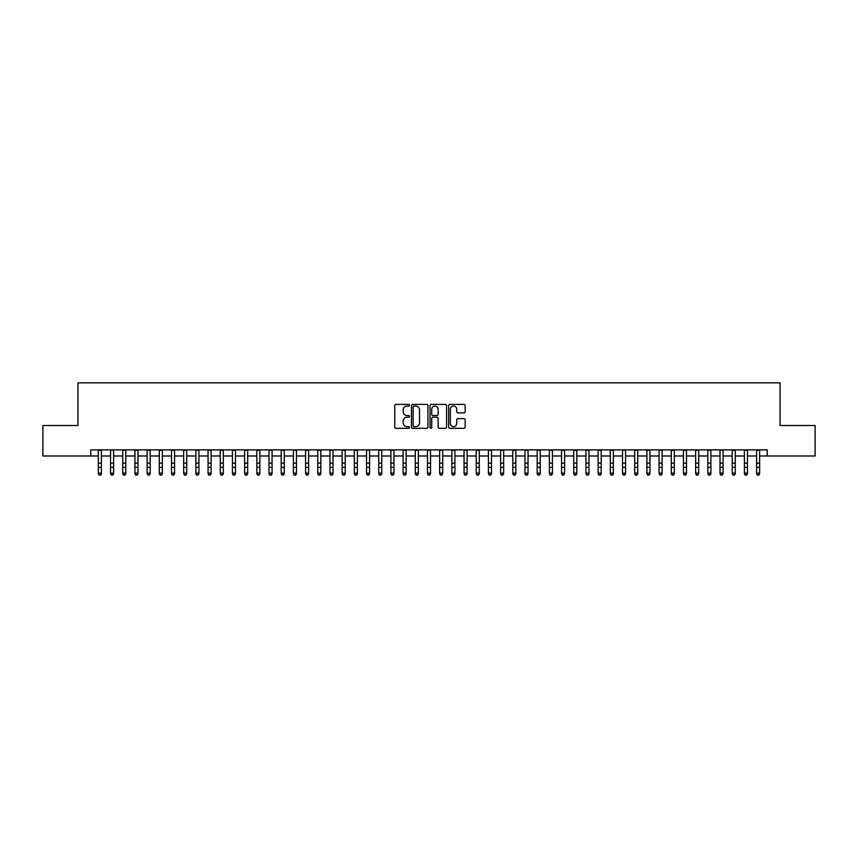 <?xml version="1.0" encoding="UTF-8"?>
<svg xmlns="http://www.w3.org/2000/svg" width="858" height="858" viewBox="0 0 858 858"><rect width="100%" height="100%" fill="white"/><g stroke="black" fill="none" stroke-linecap="round" stroke-linejoin="round"><path stroke-width="1.29" d="M409.502 405.233A0.837 0.837 0 0 0 408.655 404.397L395.946 404.397A1.201 1.201 0 0 0 394.755 405.598L394.755 427.134A1.201 1.201 0 0 0 395.946 428.324L408.655 428.324A0.837 0.837 0 0 0 409.502 427.488A0.837 0.837 0 0 0 408.655 426.651L407.014 426.651A3.829 3.829 0 0 1 403.185 422.822L403.185 421.031A3.829 3.829 0 0 1 407.014 417.202L408.655 417.202A0.837 0.837 0 0 0 409.502 416.366A0.837 0.837 0 0 0 408.655 415.529L407.014 415.529A3.829 3.829 0 0 1 403.185 411.701L403.185 409.899A3.829 3.829 0 0 1 407.014 406.07L408.655 406.07A0.837 0.837 0 0 0 409.502 405.233M463.964 412.837A1.201 1.201 0 0 0 465.165 411.636L465.165 405.598A1.201 1.201 0 0 0 463.964 404.397L449.849 404.397A1.201 1.201 0 0 0 448.648 405.598L448.648 427.134A1.201 1.201 0 0 0 449.849 428.324L463.964 428.324A1.201 1.201 0 0 0 465.165 427.134L465.165 419.83A1.201 1.201 0 0 0 463.964 418.64L457.925 418.64A1.201 1.201 0 0 0 456.724 419.83L456.724 423.455A3.196 3.196 0 0 1 453.528 426.651A3.196 3.196 0 0 1 450.332 423.455L450.332 409.277A3.196 3.196 0 0 1 453.528 406.07A3.196 3.196 0 0 1 456.724 409.277L456.724 411.636A1.201 1.201 0 0 0 457.925 412.837L463.964 412.837M90.744 455.984L42.9 455.984L42.9 425.504L77.949 425.504L77.949 382.84L780.051 382.84L780.051 425.504L815.1 425.504L815.1 455.984L767.256 455.984L767.256 449.882L90.744 449.882L90.744 455.984L98.359 455.984M427.949 405.598A1.201 1.201 0 0 0 426.758 404.397L412.634 404.397A1.201 1.201 0 0 0 411.443 405.598L411.443 427.134A1.201 1.201 0 0 0 412.634 428.324L426.758 428.324A1.201 1.201 0 0 0 427.949 427.134L427.949 405.598M431.242 404.397L445.366 404.397A1.201 1.201 0 0 1 446.557 405.598L446.557 427.134A1.201 1.201 0 0 1 445.366 428.324L439.317 428.324A1.201 1.201 0 0 1 438.127 427.134L438.127 418.393A1.201 1.201 0 0 0 436.926 417.202L432.915 417.202A1.201 1.201 0 0 0 431.724 418.393L431.724 427.488A0.837 0.837 0 0 1 430.888 428.324A0.837 0.837 0 0 1 430.051 427.488L430.051 405.598A1.201 1.201 0 0 1 431.242 404.397M101.405 455.984L110.553 455.984M113.599 455.984L122.737 455.984M125.783 455.984L134.931 455.984M137.977 455.984L147.115 455.984M150.171 455.984L159.309 455.984M162.355 455.984L171.503 455.984M174.549 455.984L183.687 455.984M186.733 455.984L195.881 455.984M198.927 455.984L208.065 455.984M211.111 455.984L220.259 455.984M223.305 455.984L232.443 455.984M235.489 455.984L244.637 455.984M247.683 455.984L256.821 455.984M259.867 455.984L269.015 455.984M272.061 455.984L281.199 455.984M284.255 455.984L293.393 455.984M296.439 455.984L305.587 455.984M308.633 455.984L317.771 455.984M320.817 455.984L329.965 455.984M333.011 455.984L342.149 455.984M345.195 455.984L354.343 455.984M357.389 455.984L366.527 455.984M369.573 455.984L378.721 455.984M381.767 455.984L390.905 455.984M393.951 455.984L403.099 455.984M406.145 455.984L415.283 455.984M418.339 455.984L427.477 455.984M430.523 455.984L439.661 455.984M442.717 455.984L451.855 455.984M454.901 455.984L464.049 455.984M467.095 455.984L476.233 455.984M479.279 455.984L488.427 455.984M491.473 455.984L500.611 455.984M503.657 455.984L512.805 455.984M515.851 455.984L524.989 455.984M528.035 455.984L537.183 455.984M540.229 455.984L549.367 455.984M552.413 455.984L561.561 455.984M564.607 455.984L573.745 455.984M576.801 455.984L585.939 455.984M588.985 455.984L598.133 455.984M601.179 455.984L610.317 455.984M613.363 455.984L622.511 455.984M625.557 455.984L634.695 455.984M637.741 455.984L646.889 455.984M649.935 455.984L659.073 455.984M662.119 455.984L671.267 455.984M674.313 455.984L683.451 455.984M686.497 455.984L695.645 455.984M698.691 455.984L707.829 455.984M710.885 455.984L720.023 455.984M723.069 455.984L732.217 455.984M735.263 455.984L744.401 455.984M747.447 455.984L756.595 455.984M759.641 455.984L767.256 455.984M413.953 406.07A0.837 0.837 0 0 0 413.116 406.906L413.116 425.815A0.837 0.837 0 0 0 413.953 426.651L415.69 426.651A3.829 3.829 0 0 0 419.519 422.822L419.519 409.899A3.829 3.829 0 0 0 415.69 406.07L413.953 406.07M438.127 409.33A3.196 3.196 0 0 0 434.92 406.134A3.196 3.196 0 0 0 431.724 409.33L431.724 414.328A1.201 1.201 0 0 0 432.915 415.529L436.926 415.529A1.201 1.201 0 0 0 438.127 414.328L438.127 409.33M101.405 449.882L101.405 473.82L100.493 475.16L99.281 474.882L100.493 475.16M98.359 449.882L98.359 473.133L101.405 473.133L100.493 474.882M99.281 475.16L98.359 473.82L99.281 474.882M113.599 449.882L113.599 473.82L112.688 475.16L111.465 474.882L112.688 475.16M110.553 449.882L110.553 473.133L113.599 473.133L112.688 474.882M111.465 475.16L110.553 473.82L111.465 474.882M125.783 449.882L125.783 473.82L124.871 475.16L123.659 474.882L124.871 475.16M122.737 449.882L122.737 473.133L125.783 473.133L124.871 474.882M123.659 475.16L122.737 473.82L123.659 474.882M137.977 449.882L137.977 473.82L137.065 475.16L135.843 474.882L137.065 475.16M134.931 449.882L134.931 473.133L137.977 473.133L137.065 474.882M135.843 475.16L134.931 473.82L135.843 474.882M150.171 449.882L150.171 473.82L149.249 475.16L148.037 474.882L149.249 475.16M147.115 449.882L147.115 473.133L150.171 473.133L149.249 474.882M148.037 475.16L147.115 473.82L148.037 474.882M162.355 449.882L162.355 473.82L161.443 475.16L160.221 474.882L161.443 475.16M159.309 449.882L159.309 473.133L162.355 473.133L161.443 474.882M160.221 475.16L159.309 473.82L160.221 474.882M174.549 449.882L174.549 473.82L173.627 475.16L172.415 474.882L173.627 475.16M171.503 449.882L171.503 473.133L174.549 473.133L173.627 474.882M172.415 475.16L171.503 473.82L172.415 474.882M186.733 449.882L186.733 473.82L185.821 475.16L184.599 474.882L185.821 475.16M183.687 449.882L183.687 473.133L186.733 473.133L185.821 474.882M184.599 475.16L183.687 473.82L184.599 474.882M198.927 449.882L198.927 473.82L198.016 475.16L196.793 474.882L198.016 475.16M195.881 449.882L195.881 473.133L198.927 473.133L198.016 474.882M196.793 475.16L195.881 473.82L196.793 474.882M211.111 449.882L211.111 473.82L210.199 475.16L208.977 474.882L210.199 475.16M208.065 449.882L208.065 473.133L211.111 473.133L210.199 474.882M208.977 475.16L208.065 473.82L208.977 474.882M223.305 449.882L223.305 473.82L222.394 475.16L221.171 474.882L222.394 475.16M220.259 449.882L220.259 473.133L223.305 473.133L222.394 474.882M221.171 475.16L220.259 473.82L221.171 474.882M235.489 449.882L235.489 473.82L234.577 475.16L233.355 474.882L234.577 475.16M232.443 449.882L232.443 473.133L235.489 473.133L234.577 474.882M233.355 475.16L232.443 473.82L233.355 474.882M247.683 449.882L247.683 473.82L246.772 475.16L245.549 474.882L246.772 475.16M244.637 449.882L244.637 473.133L247.683 473.133L246.772 474.882M245.549 475.16L244.637 473.82L245.549 474.882M259.867 449.882L259.867 473.82L258.955 475.16L257.743 474.882L258.955 475.16M256.821 449.882L256.821 473.133L259.867 473.133L258.955 474.882M257.743 475.16L256.821 473.82L257.743 474.882M272.061 449.882L272.061 473.82L271.149 475.16L269.927 474.882L271.149 475.16M269.015 449.882L269.015 473.133L272.061 473.133L271.149 474.882M269.927 475.16L269.015 473.82L269.927 474.882M284.255 449.882L284.255 473.82L283.333 475.16L282.121 474.882L283.333 475.16M281.199 449.882L281.199 473.133L284.255 473.133L283.333 474.882M282.121 475.16L281.199 473.82L282.121 474.882M296.439 449.882L296.439 473.82L295.527 475.16L294.305 474.882L295.527 475.16M293.393 449.882L293.393 473.133L296.439 473.133L295.527 474.882M294.305 475.16L293.393 473.82L294.305 474.882M308.633 449.882L308.633 473.82L307.711 475.16L306.499 474.882L307.711 475.16M305.587 449.882L305.587 473.133L308.633 473.133L307.711 474.882M306.499 475.16L305.587 473.82L306.499 474.882M320.817 449.882L320.817 473.82L319.905 475.16L318.683 474.882L319.905 475.16M317.771 449.882L317.771 473.133L320.817 473.133L319.905 474.882M318.683 475.16L317.771 473.82L318.683 474.882M333.011 449.882L333.011 473.82L332.089 475.16L330.877 474.882L332.089 475.16M329.965 449.882L329.965 473.133L333.011 473.133L332.089 474.882M330.877 475.16L329.965 473.82L330.877 474.882M345.195 449.882L345.195 473.82L344.283 475.16L343.061 474.882L344.283 475.16M342.149 449.882L342.149 473.133L345.195 473.133L344.283 474.882M343.061 475.16L342.149 473.82L343.061 474.882M357.389 449.882L357.389 473.82L356.478 475.16L355.255 474.882L356.478 475.16M354.343 449.882L354.343 473.133L357.389 473.133L356.478 474.882M355.255 475.16L354.343 473.82L355.255 474.882M369.573 449.882L369.573 473.82L368.661 475.16L367.439 474.882L368.661 475.16M366.527 449.882L366.527 473.133L369.573 473.133L368.661 474.882M367.439 475.16L366.527 473.82L367.439 474.882M381.767 449.882L381.767 473.82L380.855 475.16L379.633 474.882L380.855 475.16M378.721 449.882L378.721 473.133L381.767 473.133L380.855 474.882M379.633 475.16L378.721 473.82L379.633 474.882M393.951 449.882L393.951 473.82L393.039 475.16L391.827 474.882L393.039 475.16M390.905 449.882L390.905 473.133L393.951 473.133L393.039 474.882M391.827 475.16L390.905 473.82L391.827 474.882M406.145 449.882L406.145 473.82L405.233 475.16L404.011 474.882L405.233 475.16M403.099 449.882L403.099 473.133L406.145 473.133L405.233 474.882M404.011 475.16L403.099 473.82L404.011 474.882M418.339 449.882L418.339 473.82L417.417 475.16L416.205 474.882L417.417 475.16M415.283 449.882L415.283 473.133L418.339 473.133L417.417 474.882M416.205 475.16L415.283 473.82L416.205 474.882M430.523 449.882L430.523 473.82L429.611 475.16L428.389 474.882L429.611 475.16M427.477 449.882L427.477 473.133L430.523 473.133L429.611 474.882M428.389 475.16L427.477 473.82L428.389 474.882M442.717 449.882L442.717 473.82L441.795 475.16L440.583 474.882L441.795 475.16M439.661 449.882L439.661 473.133L442.717 473.133L441.795 474.882M440.583 475.16L439.661 473.82L440.583 474.882M454.901 449.882L454.901 473.82L453.989 475.16L452.767 474.882L453.989 475.16M451.855 449.882L451.855 473.133L454.901 473.133L453.989 474.882M452.767 475.16L451.855 473.82L452.767 474.882M467.095 449.882L467.095 473.82L466.173 475.16L464.961 474.882L466.173 475.16M464.049 449.882L464.049 473.133L467.095 473.133L466.173 474.882M464.961 475.16L464.049 473.82L464.961 474.882M479.279 449.882L479.279 473.82L478.367 475.16L477.145 474.882L478.367 475.16M476.233 449.882L476.233 473.133L479.279 473.133L478.367 474.882M477.145 475.16L476.233 473.82L477.145 474.882M491.473 449.882L491.473 473.82L490.561 475.16L489.339 474.882L490.561 475.16M488.427 449.882L488.427 473.133L491.473 473.133L490.561 474.882M489.339 475.16L488.427 473.82L489.339 474.882M503.657 449.882L503.657 473.82L502.745 475.16L501.522 474.882L502.745 475.16M500.611 449.882L500.611 473.133L503.657 473.133L502.745 474.882M501.522 475.16L500.611 473.82L501.522 474.882M515.851 449.882L515.851 473.82L514.939 475.16L513.717 474.882L514.939 475.16M512.805 449.882L512.805 473.133L515.851 473.133L514.939 474.882M513.717 475.16L512.805 473.82L513.717 474.882M528.035 449.882L528.035 473.82L527.123 475.16L525.911 474.882L527.123 475.16M524.989 449.882L524.989 473.133L528.035 473.133L527.123 474.882M525.911 475.16L524.989 473.82L525.911 474.882M540.229 449.882L540.229 473.82L539.317 475.16L538.095 474.882L539.317 475.16M537.183 449.882L537.183 473.133L540.229 473.133L539.317 474.882M538.095 475.16L537.183 473.82L538.095 474.882M552.413 449.882L552.413 473.82L551.501 475.16L550.289 474.882L551.501 475.16M549.367 449.882L549.367 473.133L552.413 473.133L551.501 474.882M550.289 475.16L549.367 473.82L550.289 474.882M564.607 449.882L564.607 473.82L563.695 475.16L562.473 474.882L563.695 475.16M561.561 449.882L561.561 473.133L564.607 473.133L563.695 474.882M562.473 475.16L561.561 473.82L562.473 474.882M576.801 449.882L576.801 473.82L575.879 475.16L574.667 474.882L575.879 475.16M573.745 449.882L573.745 473.133L576.801 473.133L575.879 474.882M574.667 475.16L573.745 473.82L574.667 474.882M588.985 449.882L588.985 473.82L588.073 475.16L586.851 474.882L588.073 475.16M585.939 449.882L585.939 473.133L588.985 473.133L588.073 474.882M586.851 475.16L585.939 473.82L586.851 474.882M601.179 449.882L601.179 473.82L600.257 475.16L599.045 474.882L600.257 475.16M598.133 449.882L598.133 473.133L601.179 473.133L600.257 474.882M599.045 475.16L598.133 473.82L599.045 474.882M613.363 449.882L613.363 473.82L612.451 475.16L611.228 474.882L612.451 475.16M610.317 449.882L610.317 473.133L613.363 473.133L612.451 474.882M611.228 475.16L610.317 473.82L611.228 474.882M625.557 449.882L625.557 473.82L624.645 475.16L623.423 474.882L624.645 475.16M622.511 449.882L622.511 473.133L625.557 473.133L624.645 474.882M623.423 475.16L622.511 473.82L623.423 474.882M637.741 449.882L637.741 473.82L636.829 475.16L635.606 474.882L636.829 475.16M634.695 449.882L634.695 473.133L637.741 473.133L636.829 474.882M635.606 475.16L634.695 473.82L635.606 474.882M649.935 449.882L649.935 473.82L649.023 475.16L647.801 474.882L649.023 475.16M646.889 449.882L646.889 473.133L649.935 473.133L649.023 474.882M647.801 475.16L646.889 473.82L647.801 474.882M662.119 449.882L662.119 473.82L661.207 475.16L659.984 474.882L661.207 475.16M659.073 449.882L659.073 473.133L662.119 473.133L661.207 474.882M659.984 475.16L659.073 473.82L659.984 474.882M674.313 449.882L674.313 473.82L673.401 475.16L672.179 474.882L673.401 475.16M671.267 449.882L671.267 473.133L674.313 473.133L673.401 474.882M672.179 475.16L671.267 473.82L672.179 474.882M686.497 449.882L686.497 473.82L685.585 475.16L684.373 474.882L685.585 475.16M683.451 449.882L683.451 473.133L686.497 473.133L685.585 474.882M684.373 475.16L683.451 473.82L684.373 474.882M698.691 449.882L698.691 473.82L697.779 475.16L696.557 474.882L697.779 475.16M695.645 449.882L695.645 473.133L698.691 473.133L697.779 474.882M696.557 475.16L695.645 473.82L696.557 474.882M710.885 449.882L710.885 473.82L709.963 475.16L708.751 474.882L709.963 475.16M707.829 449.882L707.829 473.133L710.885 473.133L709.963 474.882M708.751 475.16L707.829 473.82L708.751 474.882M723.069 449.882L723.069 473.82L722.157 475.16L720.935 474.882L722.157 475.16M720.023 449.882L720.023 473.133L723.069 473.133L722.157 474.882M720.935 475.16L720.023 473.82L720.935 474.882M735.263 449.882L735.263 473.82L734.341 475.16L733.129 474.882L734.341 475.16M732.217 449.882L732.217 473.133L735.263 473.133L734.341 474.882M733.129 475.16L732.217 473.82L733.129 474.882M747.447 449.882L747.447 473.82L746.535 475.16L745.312 474.882L746.535 475.16M744.401 449.882L744.401 473.133L747.447 473.133L746.535 474.882M745.312 475.16L744.401 473.82L745.312 474.882M759.641 449.882L759.641 473.82L758.719 475.16L757.507 474.882L758.719 475.16M756.595 449.882L756.595 473.133L759.641 473.133L758.719 474.882M757.507 475.16L756.595 473.82L757.507 474.882M101.405 463.148L98.359 463.148M101.405 467.331L98.359 467.331M101.405 450.278L98.359 450.278M113.599 463.148L110.553 463.148M113.599 467.331L110.553 467.331M113.599 450.278L110.553 450.278M125.783 463.148L122.737 463.148M125.783 467.331L122.737 467.331M125.783 450.278L122.737 450.278M137.977 463.148L134.931 463.148M137.977 467.331L134.931 467.331M137.977 450.278L134.931 450.278M150.171 463.148L147.115 463.148M150.171 467.331L147.115 467.331M150.171 450.278L147.115 450.278M162.355 463.148L159.309 463.148M162.355 467.331L159.309 467.331M162.355 450.278L159.309 450.278M174.549 463.148L171.503 463.148M174.549 467.331L171.503 467.331M174.549 450.278L171.503 450.278M186.733 463.148L183.687 463.148M186.733 467.331L183.687 467.331M186.733 450.278L183.687 450.278M198.927 463.148L195.881 463.148M198.927 467.331L195.881 467.331M198.927 450.278L195.881 450.278M211.111 463.148L208.065 463.148M211.111 467.331L208.065 467.331M211.111 450.278L208.065 450.278M223.305 463.148L220.259 463.148M223.305 467.331L220.259 467.331M223.305 450.278L220.259 450.278M235.489 463.148L232.443 463.148M235.489 467.331L232.443 467.331M235.489 450.278L232.443 450.278M247.683 463.148L244.637 463.148M247.683 467.331L244.637 467.331M247.683 450.278L244.637 450.278M259.867 463.148L256.821 463.148M259.867 467.331L256.821 467.331M259.867 450.278L256.821 450.278M272.061 463.148L269.015 463.148M272.061 467.331L269.015 467.331M272.061 450.278L269.015 450.278M284.255 463.148L281.199 463.148M284.255 467.331L281.199 467.331M284.255 450.278L281.199 450.278M296.439 463.148L293.393 463.148M296.439 467.331L293.393 467.331M296.439 450.278L293.393 450.278M308.633 463.148L305.587 463.148M308.633 467.331L305.587 467.331M308.633 450.278L305.587 450.278M320.817 463.148L317.771 463.148M320.817 467.331L317.771 467.331M320.817 450.278L317.771 450.278M333.011 463.148L329.965 463.148M333.011 467.331L329.965 467.331M333.011 450.278L329.965 450.278M345.195 463.148L342.149 463.148M345.195 467.331L342.149 467.331M345.195 450.278L342.149 450.278M357.389 463.148L354.343 463.148M357.389 467.331L354.343 467.331M357.389 450.278L354.343 450.278M369.573 463.148L366.527 463.148M369.573 467.331L366.527 467.331M369.573 450.278L366.527 450.278M381.767 463.148L378.721 463.148M381.767 467.331L378.721 467.331M381.767 450.278L378.721 450.278M393.951 463.148L390.905 463.148M393.951 467.331L390.905 467.331M393.951 450.278L390.905 450.278M406.145 463.148L403.099 463.148M406.145 467.331L403.099 467.331M406.145 450.278L403.099 450.278M418.339 463.148L415.283 463.148M418.339 467.331L415.283 467.331M418.339 450.278L415.283 450.278M430.523 463.148L427.477 463.148M430.523 467.331L427.477 467.331M430.523 450.278L427.477 450.278M442.717 463.148L439.661 463.148M442.717 467.331L439.661 467.331M442.717 450.278L439.661 450.278M454.901 463.148L451.855 463.148M454.901 467.331L451.855 467.331M454.901 450.278L451.855 450.278M467.095 463.148L464.049 463.148M467.095 467.331L464.049 467.331M467.095 450.278L464.049 450.278M479.279 463.148L476.233 463.148M479.279 467.331L476.233 467.331M479.279 450.278L476.233 450.278M491.473 463.148L488.427 463.148M491.473 467.331L488.427 467.331M491.473 450.278L488.427 450.278M503.657 463.148L500.611 463.148M503.657 467.331L500.611 467.331M503.657 450.278L500.611 450.278M515.851 463.148L512.805 463.148M515.851 467.331L512.805 467.331M515.851 450.278L512.805 450.278M528.035 463.148L524.989 463.148M528.035 467.331L524.989 467.331M528.035 450.278L524.989 450.278M540.229 463.148L537.183 463.148M540.229 467.331L537.183 467.331M540.229 450.278L537.183 450.278M552.413 463.148L549.367 463.148M552.413 467.331L549.367 467.331M552.413 450.278L549.367 450.278M564.607 463.148L561.561 463.148M564.607 467.331L561.561 467.331M564.607 450.278L561.561 450.278M576.801 463.148L573.745 463.148M576.801 467.331L573.745 467.331M576.801 450.278L573.745 450.278M588.985 463.148L585.939 463.148M588.985 467.331L585.939 467.331M588.985 450.278L585.939 450.278M601.179 463.148L598.133 463.148M601.179 467.331L598.133 467.331M601.179 450.278L598.133 450.278M613.363 463.148L610.317 463.148M613.363 467.331L610.317 467.331M613.363 450.278L610.317 450.278M625.557 463.148L622.511 463.148M625.557 467.331L622.511 467.331M625.557 450.278L622.511 450.278M637.741 463.148L634.695 463.148M637.741 467.331L634.695 467.331M637.741 450.278L634.695 450.278M649.935 463.148L646.889 463.148M649.935 467.331L646.889 467.331M649.935 450.278L646.889 450.278M662.119 463.148L659.073 463.148M662.119 467.331L659.073 467.331M662.119 450.278L659.073 450.278M674.313 463.148L671.267 463.148M674.313 467.331L671.267 467.331M674.313 450.278L671.267 450.278M686.497 463.148L683.451 463.148M686.497 467.331L683.451 467.331M686.497 450.278L683.451 450.278M698.691 463.148L695.645 463.148M698.691 467.331L695.645 467.331M698.691 450.278L695.645 450.278M710.885 463.148L707.829 463.148M710.885 467.331L707.829 467.331M710.885 450.278L707.829 450.278M723.069 463.148L720.023 463.148M723.069 467.331L720.023 467.331M723.069 450.278L720.023 450.278M735.263 463.148L732.217 463.148M735.263 467.331L732.217 467.331M735.263 450.278L732.217 450.278M747.447 463.148L744.401 463.148M747.447 467.331L744.401 467.331M747.447 450.278L744.401 450.278M759.641 463.148L756.595 463.148M759.641 467.331L756.595 467.331M759.641 450.278L756.595 450.278"/></g></svg>
